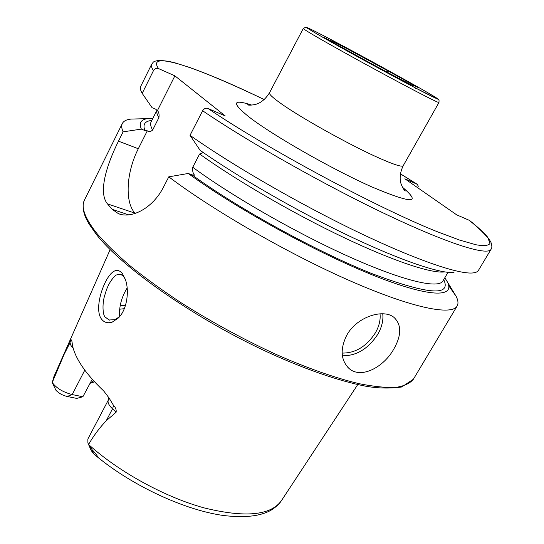 <?xml version="1.0" encoding="UTF-8"?>
<svg xmlns="http://www.w3.org/2000/svg" width="544" height="544" viewBox="0 0 544 544"><rect width="100%" height="100%" fill="white"/><g stroke="black" fill="none" stroke-linecap="round" stroke-linejoin="round"><path stroke-width="0.82" d="M113.363 271.64C116.586 269.579 119.558 270.178 122.271 273.442L125.263 279.194C129.574 290.299 127.14 309.788 118.32 318.022L112.288 322.082C107.746 323.564 104.128 322.538 101.436 319.002C93.541 308.543 103.999 277.692 113.363 271.64M125.283 279.256L123.59 276.522L120.68 274.21L115.879 275.067C110.833 279.888 107.256 286.212 105.162 294.032C101.85 303.069 102.748 315.561 105.271 317.111L109.126 319.994L114.893 319.668L119.537 316.703M393.808 349.051C383.534 367.533 360.536 379.488 348.711 368.166C340.68 359.876 340.048 348.854 346.827 335.097C356.952 316.581 383.561 308.462 394.046 317.451C401.669 324.748 401.588 335.281 393.808 349.051M84.81 370.124L72.196 394.577C63.07 392.217 56.42 388.198 52.244 382.52L69.918 340.653L70.754 339.442L71.604 340.19L72.073 342.081C72.542 348.48 75.439 355.864 80.743 364.249C86.129 372.667 93.806 381.589 103.768 391.027L109.038 397.97L113.628 405.579L112.513 408.836L116.13 412.202C116.457 409.727 115.62 407.517 113.628 405.579M202.62 110.752C249.247 142.501 326.713 186.259 388.355 215.397C450.146 244.637 487.655 255.877 491.028 249.322L478.434 270.395C477.591 271.83 475.667 272.687 472.654 272.959C458.388 274.353 415.12 259.665 356.701 231.526C298.364 203.429 231.56 164.73 190.026 135.334L202.62 110.752C204.041 108.548 205.836 107.794 207.998 108.494L225.202 115.913L174.876 75.847L158.508 68.571C156.461 67.878 154.788 68.551 153.49 70.584L142.188 93.364L152.062 107.671L155.645 109.16L157.658 110.908C158.93 112.35 159.351 114.573 158.916 117.586L152.646 130.057C150.62 131.75 148.838 132.002 147.295 130.818L144.935 130.533L141.345 129.105L123.094 131.852L118.476 141.161C106.597 164.982 98.002 192.651 107.481 203.884L112.18 209.331L118.374 213.629C131.022 219.028 152.64 208.787 163.649 186.85L168.783 176.834L188.251 173.468L192.032 174.896L194.528 175.148C192.923 173.346 192.331 170.721 192.753 167.266L199.607 153.993L203.368 152.606M123.094 131.852C121.55 128.35 121.298 125.562 122.339 123.495C123.617 121.033 126.507 119.564 131.002 119.075L136.959 118.918M52.231 382.514L53.924 376.611L52.244 382.52M412.359 85.265L413.032 85.354L412.134 84.68L417.833 87.38L389.694 71.828C388.226 70.91 387.199 70.938 386.614 71.903M333.016 42.697L331.758 41.276L324.129 37.577L353.586 53.856C384.2 70.938 422.62 91.113 412.216 84.721M88.223 443.748L91.229 450.568L93.405 453.451L96.138 455.913C100.558 459.707 94.479 452.05 92.208 449.847L88.59 444.434C93.636 435.724 99.511 427.842 106.216 420.77L116.13 412.202M92.249 379.222L82.878 396.76L72.196 394.577L67.143 396.467C62.472 395.332 58.732 393.264 55.937 390.252L52.149 382.439M90.148 383.268L94.636 381.854M67.143 396.467L76.711 398.398L82.878 396.76M90.392 382.792L93.711 380.848M142.188 93.364L141.732 92.534C140.332 89.855 140.005 87.774 140.753 86.285L151.647 64.28C150.946 65.654 151.565 67.755 153.49 70.584M141.345 129.105C138.808 122.876 140.991 119.388 147.886 118.64L152.803 118.49M491.028 249.322C492.204 247.982 492.116 245.473 490.749 241.781L487.098 236.484C483.065 231.914 477.19 226.556 469.479 220.408L456.654 214.826L404.852 178.792L417.343 184.341L418.288 186.306M453.982 272.503C440.246 273.707 401.356 260.807 349.615 236.178C297.928 211.568 238.626 177.419 200.165 150.375L190.026 135.334M444.842 277.712L447.379 281.928C455.546 297.813 429.468 297.874 372.334 274.89C315.438 252.076 235.552 208.026 188.251 173.468M448.718 285.743L456.158 296.358C458.184 300.397 458.51 303.627 457.137 306.034C451.846 315.765 412.753 308.244 350.934 281.207C289.272 254.266 213.404 210.637 168.783 176.834M127.146 287.946C121.346 297.582 118.884 307.081 119.748 316.445M174.876 75.847L157.454 110.568M147.295 130.818L138.305 148.75C126.364 171.992 124.535 202.014 134.994 213.173L135.218 213.425M106.216 420.77L112.513 408.836C108.739 405.198 107.352 402.247 108.365 399.983L87.863 439.022L87.904 443.02L88.59 444.434M403.213 165.723L438.96 102.503C438.532 102.789 430.658 98.94 415.33 90.95C395.515 80.6 365.255 64.219 341.455 50.939C316.628 37.046 303.899 29.573 303.26 28.519L269.491 92.813C268.892 94.044 272.449 97.417 280.14 102.938C299.486 116.974 349.017 144.656 378.094 157.617C393.693 164.574 402.07 167.273 403.213 165.723C398.337 175.889 400.629 182.73 401.186 184.178C402.723 187.986 404.104 190.25 405.341 190.964L403.247 188.605M402.458 187.231C422.226 204 411.869 203.83 371.389 186.721C331.289 168.83 272.422 135.164 249.043 116.974C231.424 102.755 232.349 98.797 251.818 105.101M333.9 41.113C306.891 26.833 297.446 22.651 318.539 34.843C339.211 46.818 387.117 73.066 415.133 87.768C443.448 102.632 444.162 102.007 421.818 89.264C399.806 76.684 360.692 55.27 333.9 41.113M342.128 353.07C355.375 353.24 366.452 346.508 375.367 332.88C379.12 326.312 380.671 319.954 380.032 313.813M382.745 313.779C383.479 320.368 381.827 327.202 377.788 334.281C368.288 348.786 356.49 355.953 342.387 355.783M73.154 348.126L71.006 345.556L69.986 342.808L69.918 340.653M70.754 339.442L69.986 342.808L64.335 353.926M457.137 306.034L413.392 379.229C410.081 383.336 404.26 386.056 395.937 387.389C386.145 387.831 373.939 386.607 359.312 383.724C335.818 378.182 307.034 368.104 275.556 354.178C243.141 339.204 211.8 322.157 181.533 303.042C162.425 290.421 145.275 278.018 130.084 265.826C116.273 253.987 105.074 243.032 96.485 232.975C84.81 218.062 80.818 207.04 84.51 199.92C81.654 206.135 83.178 214.186 89.08 224.074L96.54 234.648M389.762 71.862L347.745 49.062C335.009 42.357 329.678 39.76 331.758 41.276M415.698 88.475L415.167 88.176M96.832 456.484C132.75 486.112 185.198 510.347 223.931 515.562C246.881 518.167 260.535 515.678 270.348 510.619C275.57 507.45 279.269 504.125 281.432 500.65C270.796 515.522 245.018 517.929 204.088 507.885C164.791 497.073 118.667 471.764 88.665 444.577M158.508 68.571C145.391 49.361 199.662 68.204 264.2 99.572M144.935 130.533C142.542 124.44 144.833 121.081 151.817 120.448M400.398 173.835L417.173 184.253M469.186 220.245C477.843 227.304 484.119 233.267 488.036 238.136L489.96 243.481C488.539 245.677 483.881 246.106 475.986 244.773L459.524 240.06L436.886 231.574C376.897 207.597 268.124 149.206 207.998 108.494M444.679 271.912C431.977 273.734 393.999 261.412 343.488 237.368C293.046 213.35 235.559 179.921 199.607 153.993M158.916 117.586C156.93 114.342 156.305 111.84 157.032 110.078M152.646 130.057C150.647 126.514 150.13 123.78 151.11 121.87L151.13 121.822M448.011 272.354L442.918 280.969C438.634 288.932 404.484 281.411 351.009 257.577C297.65 233.818 232.03 196.255 192.753 167.266M443.727 279.602C451.683 296.541 427.727 294.535 371.851 273.584C316.696 251.607 238.741 208.808 192.032 174.896M119.571 309.21L124.318 308.7M120.095 305.803L125.508 305.334M118.476 141.161L138.305 148.75M107.481 203.884L134.994 213.173M112.18 209.331L128.717 214.873M92.208 449.847L93.405 453.451M119 317.308L118.32 318.022M303.26 28.519L305.735 27.227L316.404 33.606C335.886 44.989 386.036 72.508 415.16 87.781L438.437 99.484C438.988 99.334 439.164 100.341 438.96 102.503M348.711 368.166L347.31 366.758M109.936 320.198L109.126 319.994M122.339 123.495L84.51 199.92M53.924 376.611L110.146 249.601M332.16 41.534L331.724 41.024L332.724 41.392L347.772 49.082L389.694 71.828M281.432 500.65L357.741 384.594M264.207 99.559C235.729 85.898 211.092 75.262 190.284 67.66L174.903 62.805L168.633 61.316L159.895 60.323C152.517 61.254 153.694 61.982 151.647 64.28M147.886 118.64L131.002 119.075M400.398 173.815L417.343 184.341M157.026 110.072L151.11 121.87M447.379 281.928L456.158 296.358M413.392 379.229L401.69 386.988C390.048 388.606 378.182 388.368 366.085 386.267C338.898 381.126 301.988 368.295 262.058 349.54C191.08 315.867 121.931 266.927 96.642 234.777M118.374 213.629L120.428 214.316M108.365 399.983L108.882 397.712M269.491 92.813C263.582 102.422 256.591 104.196 255.075 104.516C251.042 105.291 248.39 105.352 247.119 104.7L250.24 105.182"/></g></svg>
